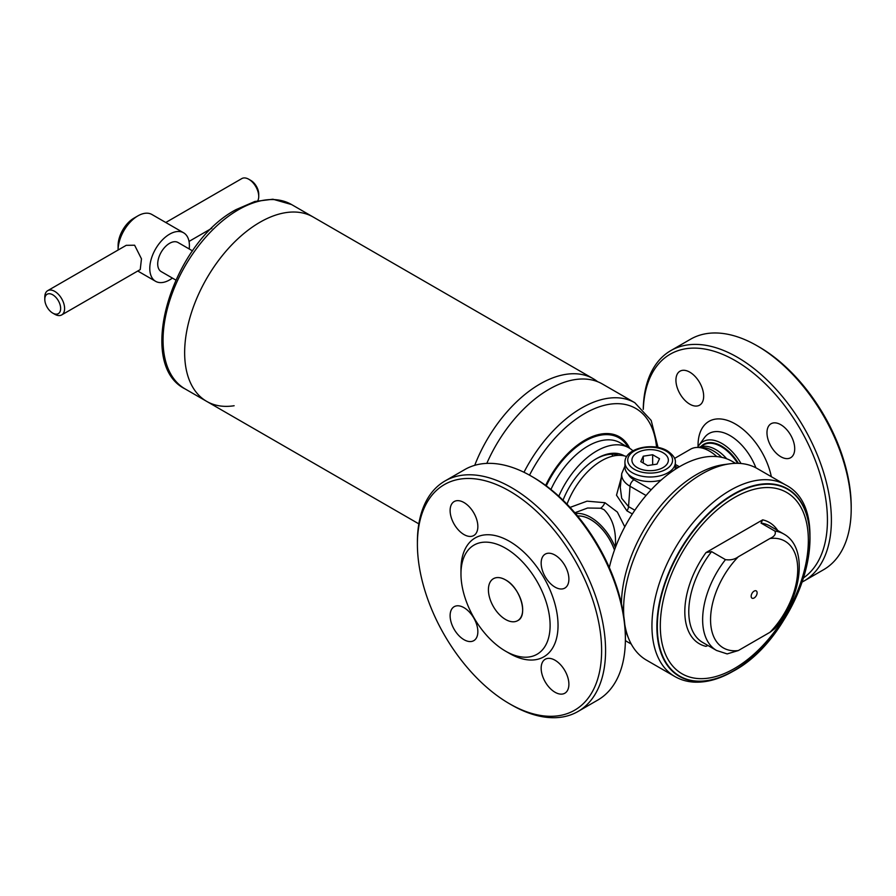 <?xml version="1.0" encoding="UTF-8"?>
<svg xmlns="http://www.w3.org/2000/svg" width="896" height="896" viewBox="0 0 896 896"><rect width="100%" height="100%" fill="white"/><g stroke="black" fill="none" stroke-linecap="round" stroke-linejoin="round"><path stroke-width="1.34" d="M699.104 447.53A35.011 20.216 60 0 1 715.882 449.646A35.011 20.216 60 0 1 726.712 458.786M741.014 463.512A38.125 22.008 -120 0 0 722.042 443.554A38.125 22.008 -120 0 0 698.79 445.514A38.125 22.008 -120 0 0 697.592 447.451M689.797 372.165A19.611 11.323 -120 0 0 679.997 371.19A19.611 11.323 -120 0 0 676.984 386.904A19.611 11.323 -120 0 0 689.797 404.186A19.611 11.323 -120 0 0 699.608 405.16A19.611 11.323 -120 0 0 702.61 389.446A19.611 11.323 -120 0 0 689.797 372.165M780.842 424.726A19.611 11.323 -120 0 0 771.042 423.752A19.611 11.323 -120 0 0 768.029 439.466A19.611 11.323 -120 0 0 780.842 456.747A19.611 11.323 -120 0 0 790.642 457.722A19.611 11.323 -120 0 0 793.654 442.008A19.611 11.323 -120 0 0 780.842 424.726M643.238 409.259A133.067 76.821 60 0 1 670.768 350.638L690.581 339.203A133.067 76.821 60 0 1 757.109 345.789L759.091 346.931A130.267 75.208 60 0 1 851.2 506.475L851.2 508.76A133.067 76.821 60 0 1 823.637 569.677L803.835 581.112A133.067 76.821 60 0 1 802.088 582.064M759.091 346.931L757.109 345.789A133.067 76.821 60 0 1 851.2 508.76M670.768 350.638A133.067 76.821 60 0 1 737.307 357.224A133.067 76.821 60 0 1 824.23 474.488A133.067 76.821 60 0 1 803.835 581.112M643.294 409.326A130.267 75.208 60 0 1 735.325 360.662A130.267 75.208 60 0 1 819.571 472.651A130.267 75.208 60 0 1 803.443 577.931M555.027 587.115A19.611 11.323 60 0 1 542.214 569.845A19.611 11.323 60 0 1 545.227 554.131A19.611 11.323 60 0 1 555.027 555.094A19.611 11.323 60 0 1 567.84 572.376A19.611 11.323 60 0 1 564.827 588.09A19.611 11.323 60 0 1 555.027 587.115M463.982 534.554A19.611 11.323 60 0 1 451.17 517.272A19.611 11.323 60 0 1 454.182 501.558A19.611 11.323 60 0 1 463.982 502.533A19.611 11.323 60 0 1 476.795 519.814A19.611 11.323 60 0 1 473.794 535.528A19.611 11.323 60 0 1 463.982 534.554M463.982 639.688A19.611 11.323 60 0 1 451.17 622.406A19.611 11.323 60 0 1 454.182 606.693A19.611 11.323 60 0 1 463.982 607.667A19.611 11.323 60 0 1 476.795 624.938A19.611 11.323 60 0 1 473.794 640.651A19.611 11.323 60 0 1 463.982 639.688M555.027 692.25A19.611 11.323 60 0 1 542.214 674.968A19.611 11.323 60 0 1 545.227 659.254A19.611 11.323 60 0 1 555.027 660.229A19.611 11.323 60 0 1 567.84 677.51A19.611 11.323 60 0 1 564.827 693.224A19.611 11.323 60 0 1 555.027 692.25M511.482 704.894L509.499 703.752A130.267 75.208 -120 0 0 509.51 703.752A130.267 75.208 -120 0 0 601.619 650.574A130.267 75.208 -120 0 0 509.51 491.03A130.267 75.208 -120 0 0 417.402 544.208A130.267 75.208 -120 0 0 509.499 703.752L511.482 704.894A133.067 76.821 -120 0 0 578.021 711.48A133.067 76.821 -120 0 0 598.416 604.856A133.067 76.821 -120 0 0 511.482 487.603A133.067 76.821 -120 0 0 444.954 481.006A133.067 76.821 -120 0 0 417.402 541.923L417.402 544.208M578.021 711.48L597.822 700.045A133.067 76.821 -120 0 0 625.386 639.139A133.067 76.821 -120 0 0 531.294 476.168L531.294 476.168A133.067 76.821 -120 0 0 464.766 469.571L444.954 481.006M625.386 639.139L625.386 636.843A130.267 75.208 -120 0 0 533.277 477.31L531.294 476.168L533.277 477.31M509.499 653.43A68.634 39.626 -120 0 0 509.51 653.43L505.546 651.146A63.034 36.389 -120 0 0 550.11 625.408A63.034 36.389 -120 0 0 505.546 548.218A63.034 36.389 -120 0 0 460.97 573.944A63.034 36.389 -120 0 0 505.546 651.146L509.51 653.43A68.634 39.626 -120 0 0 558.04 625.408A68.634 39.626 -120 0 0 509.51 541.352A68.634 39.626 -120 0 0 460.97 569.374L460.97 573.944M259.918 222.275A106.456 61.454 120 0 0 190.378 316.086A106.456 61.454 120 0 0 206.696 401.386A106.456 61.454 -60 0 1 190.378 316.086A106.456 61.454 -60 0 1 259.918 222.275A106.456 61.454 -60 0 1 313.141 217.011A106.456 61.454 120 0 0 259.918 222.275M474.723 465.338A106.456 61.454 -60 0 1 540.008 383.992A106.456 61.454 -60 0 1 593.23 378.717A106.456 61.454 -60 0 1 597.598 381.685M234.125 405.742A106.456 61.454 -60 0 1 206.696 401.386L418.824 523.858M61.712 314.922L140.235 269.584L141.467 258.832L134.613 245.224L126.235 245.325L47.701 290.662A14.011 8.086 60 0 1 54.701 291.357A14.011 8.086 60 0 1 63.851 303.699A14.011 8.086 60 0 1 61.712 314.922A14.011 8.086 60 0 1 54.701 314.227L52.718 313.085A11.2 6.474 -120 0 0 60.648 308.515A11.2 6.474 -120 0 0 52.718 294.784A11.2 6.474 -120 0 0 44.8 299.365A11.2 6.474 -120 0 0 52.718 313.085L54.701 314.227M44.8 299.365L44.8 297.08A14.011 8.086 60 0 1 47.701 290.662M175.739 280L161.19 271.6A16.811 9.699 -60 0 1 158.614 258.138A16.811 9.699 -60 0 1 169.59 243.32A16.811 9.699 -60 0 1 178.002 242.491L192.55 250.891M133.941 218.165L137.894 215.88A28.011 16.173 -60 0 0 118.093 250.029L118.093 245.616A22.411 12.936 -60 0 1 133.941 218.165L137.894 215.88A28.011 16.173 -60 0 1 151.906 214.491L183.602 232.792A28.011 16.173 -60 0 1 189.202 248.965M172.39 278.074A28.011 16.173 -60 0 1 169.59 279.922A28.011 16.173 -60 0 1 155.59 281.31A28.011 16.173 -60 0 1 151.29 258.866A28.011 16.173 -60 0 1 169.59 234.181A28.011 16.173 -60 0 1 183.602 232.792M257.813 200.704A14.011 8.086 -120 0 0 258.731 196.437L258.731 194.152A11.2 6.474 60 0 0 250.813 180.421L248.83 179.278A14.011 8.086 -120 0 0 241.819 178.584L165.771 222.499M258.731 196.437A14.011 8.086 -120 0 0 248.83 179.278L250.813 180.421M754.141 591.102A4.2 2.43 -60 0 1 756.235 590.89A4.2 2.43 -60 0 1 756.885 594.261A4.2 2.43 -60 0 1 754.141 597.968A4.2 2.43 -60 0 1 752.035 598.17A4.2 2.43 -60 0 1 751.397 594.81A4.2 2.43 -60 0 1 754.141 591.102M674.867 676.536C680.803 679.941 687.378 681.811 694.579 682.147C706.91 682.606 719.712 679 732.984 671.328C799.109 636.563 838.051 511.224 785.512 484.882A110.656 63.885 -60 0 0 730.184 490.358A110.656 63.885 -60 0 0 657.899 587.866A110.656 63.885 -60 0 0 674.867 676.536L646.52 660.162A110.656 63.885 -60 0 1 628.746 638.781L626.382 632.979A106.456 61.454 -60 0 1 625.184 629.798M621.432 603.725A106.456 61.454 -60 0 1 696.696 474.454A106.456 61.454 -60 0 1 723.554 464.666L729.758 463.814A110.656 63.885 -60 0 1 757.165 468.507L785.512 484.882M628.746 638.781A110.656 63.885 -60 0 1 624.814 624.646M623.851 616.638A110.656 63.885 -60 0 1 701.837 473.995A110.656 63.885 -60 0 1 729.758 463.814M711.592 551.622L725.458 559.63C730.475 560.358 734.765 559.406 738.326 556.774L769.955 538.507C774.525 536.458 776.171 533.971 774.894 531.082L761.029 523.074L762.675 519.848L705.992 552.574L711.592 551.622A67.234 38.819 -60 0 0 702.699 642.466L716.565 650.474A67.234 38.819 -60 0 1 725.458 559.63M774.894 531.082A67.234 38.819 -60 0 1 783.798 534.016C808.92 547.792 801.618 597.766 774.838 628.578L769.955 632.296L738.326 650.552L727.16 653.912L716.565 650.474M707.952 645.501L705.992 646.352A70.034 40.432 -60 0 1 705.992 552.574M624.938 462.448A25.211 14.56 0 0 0 632.318 472.741A25.211 14.56 0 0 0 659.792 475.888A25.211 14.56 0 0 0 675.36 462.448C675.83 458.752 673.176 454.888 667.397 450.867C653.038 442.008 624.557 448.034 624.938 462.448L624.938 467.018A25.211 14.56 0 0 0 632.318 477.31A25.211 14.56 0 0 0 661.114 480.122M674.99 469.493A25.211 14.56 0 0 0 675.36 467.018L675.36 462.448M663.454 452.973L662.581 452.469L663.454 452.973A18.222 10.517 180 0 1 667.89 462.538L667.576 463.221L667.89 462.538M654.259 470.4L655.458 470.221L654.259 470.4A18.222 10.517 180 0 1 637.706 467.846L636.832 467.342L637.706 467.846M632.722 457.094L632.397 457.778L632.722 457.094A18.222 10.517 180 0 1 644.84 450.094L646.027 449.904L644.84 450.094M646.027 449.904A18.222 10.517 180 0 1 662.581 452.469M663.018 452.715A18.211 10.517 0 0 0 645.434 449.994A18.211 10.517 0 0 0 632.554 457.43A18.211 10.517 0 0 0 637.269 467.589A18.211 10.517 0 0 0 654.853 470.31A18.211 10.517 0 0 0 667.733 462.874A18.211 10.517 0 0 0 663.018 452.715M636.832 467.342A18.222 10.517 180 0 1 632.397 457.778M667.576 463.221A18.222 10.517 180 0 1 655.458 470.221M657.003 464.117L659.523 458.707L652.658 454.742L643.283 456.187L640.774 461.608L647.629 465.562L657.003 464.117M643.283 463.053L643.283 456.187M652.658 464.789L652.658 454.742M674.554 458.427L690.502 449.221A37.822 21.829 60 0 1 709.419 451.091A37.822 21.829 60 0 1 716.834 456.59M721.706 457.33A35.011 20.216 -120 0 0 713.53 451.002A35.011 20.216 -120 0 0 700.661 447.742M575.557 513.587A40.622 23.453 60 0 1 590.722 517.339A40.622 23.453 60 0 1 615.283 547.49C616.526 530.981 612.774 518.37 604.016 509.667L600.701 508.222L587.597 508.021L574.851 512.77M570.069 507.405L587.037 501.166L604.934 502.712L617.366 512.075L624.781 526.859M631.266 644.078L627.726 642.04A104.35 60.245 -60 0 1 625.374 640.562M609.325 567.56A104.35 60.245 -60 0 1 679.896 466.469A104.35 60.245 -60 0 1 732.077 461.306L735.605 463.344M626.685 456.579A56.022 32.346 120 0 0 567.011 504.179M632.352 513.979L626.92 510.843L616.504 495.197L621.309 477.557M620.267 487.312L621.69 498.299L628.544 506.598L630.022 486.248A28.459 16.43 180 0 1 621.734 473.603L620.267 487.312M624.366 455.885A55.182 31.864 120 0 0 596.658 458.55L596.658 458.55A55.182 31.864 120 0 0 563.024 500.192M595.963 458.965A53.222 30.733 -60 0 1 618.867 455.336M632.934 450.845A64.434 37.195 120 0 0 628.88 447.821A64.434 37.195 120 0 0 596.658 451.002A64.434 37.195 120 0 0 558.802 496.216M658.022 447.462L651.19 420.448L634.827 402.73L602.347 383.981A106.456 61.454 120 0 0 549.125 389.245A106.456 61.454 120 0 0 486.808 463.389M612.741 455.952A53.222 30.733 120 0 0 611.856 454.227M699.048 447.53L703.64 444.875A35.011 20.216 60 0 1 721.146 446.611A35.011 20.216 60 0 1 737.61 463.333M701.322 446.219A35.437 20.451 60 0 1 721.538 446.051A35.437 20.451 60 0 1 738.416 463.355M698.79 445.514L704.334 437.786A42.168 24.349 60 0 1 730.061 435.624A42.168 24.349 60 0 1 755.91 467.813M698.051 446.634A52.718 30.442 60 0 1 735.325 423.976A52.718 30.442 60 0 1 771.333 476.694M493.427 578.693C496.776 576.856 500.819 577.259 505.546 579.891A24.237 13.989 -120 0 0 493.427 578.693A24.237 13.989 -120 0 0 489.72 598.114A24.237 13.989 -120 0 0 505.546 619.461A24.237 13.989 -120 0 0 522.682 609.571A24.237 13.989 -120 0 0 505.546 579.891A24.237 13.989 -120 0 0 488.41 589.781A24.237 13.989 -120 0 0 505.546 619.461A24.237 13.989 -120 0 0 517.664 620.659A24.237 13.989 -120 0 0 521.371 601.25A24.237 13.989 -120 0 0 505.546 579.891C520.285 587.462 528.55 615.787 517.664 620.659M206.696 401.386L185.102 388.92A106.456 61.454 -60 0 1 168.784 303.621A106.456 61.454 -60 0 1 238.325 209.81A106.456 61.454 -60 0 1 291.558 204.546L593.23 378.717M733.432 670.981A108.259 62.507 -60 0 1 656.88 626.774A108.259 62.507 -60 0 1 733.432 494.178A108.259 62.507 -60 0 1 809.984 538.384A108.259 62.507 -60 0 1 733.432 670.981M733.611 670.779A107.901 62.294 -60 0 1 657.317 626.73A107.901 62.294 -60 0 1 733.611 494.581A107.901 62.294 -60 0 1 809.906 538.63A107.901 62.294 -60 0 1 733.611 670.779M734.328 668.573A104.686 60.435 -60 0 1 660.307 625.834A104.686 60.435 -60 0 1 734.328 497.627A104.686 60.435 -60 0 1 808.349 540.355A104.686 60.435 -60 0 1 734.328 668.573M738.326 650.552A61.634 35.582 -60 0 1 710.562 619.696A61.634 35.582 -60 0 1 738.326 556.774M769.955 538.507A61.634 35.582 -60 0 1 797.72 569.374A61.634 35.582 -60 0 1 769.955 632.296M761.029 523.074A67.234 38.819 -60 0 1 769.922 526.019L783.798 534.016M762.675 519.848A70.034 40.432 -60 0 1 777.75 530.533M634.301 469.302A22.411 12.936 0 0 0 665.997 469.302A22.411 12.936 0 0 0 665.997 451.002A22.411 12.936 0 0 0 634.301 451.002A22.411 12.936 0 0 0 634.301 469.302M577.606 516.029A37.822 21.829 60 0 1 590.699 519.635A37.822 21.829 60 0 1 614.466 550.077M577.573 515.995A37.845 21.851 60 0 1 590.722 519.602A37.845 21.851 60 0 1 614.488 550.021M604.934 502.712A11.2 6.25 -71.4 0 1 600.701 508.222M626.92 510.843A5.6 3.237 120 0 0 628.544 506.598L634.827 510.227M646.061 495.499L630.022 486.248A5.6 3.237 120 0 1 633.965 479.786L651.202 489.742M628.197 474.186A22.882 13.205 0 0 0 633.965 479.786M677.79 467.723L675.36 466.323M628.88 447.821L620.245 442.837A64.434 37.195 120 0 0 588.034 446.029A64.434 37.195 120 0 0 550.939 489.485M628.208 447.429A68.13 39.334 120 0 0 584.909 441.202A68.13 39.334 120 0 0 546.28 485.878M629.597 448.246A69.171 39.939 120 0 0 584.786 440.272A69.171 39.939 120 0 0 545.664 485.43A69.216 39.962 120 0 1 584.774 440.238A69.216 39.962 120 0 1 629.664 448.291M634.827 402.73A106.456 61.454 120 0 0 581.605 408.005A106.456 61.454 120 0 0 523.981 472.27M656.533 447.205A101.965 58.867 120 0 0 584.774 413.493A101.965 58.867 120 0 0 529.525 475.16M185.102 388.92C134.982 364.112 172.334 243.006 236.085 209.597L254.878 201.466L272.91 199.226L291.558 204.546M211.837 228.245L189.034 241.416M155.59 281.31L137.76 271.018M624.938 466.066L621.734 473.603M675.36 464.43L679.403 466.76"/></g></svg>
